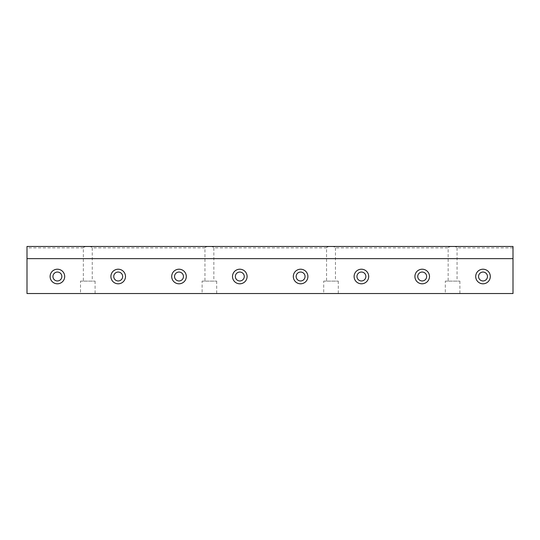 <?xml version="1.0" encoding="UTF-8"?>
<svg xmlns="http://www.w3.org/2000/svg" width="540" height="540" viewBox="0 0 540 540"><rect width="100%" height="100%" fill="white"/><g stroke="black" fill="none" stroke-linecap="round" stroke-linejoin="round"><path stroke-width="0.41" stroke-dasharray="2.7 2.03" d="M52.94 276.5A4.462 4.462 0 0 0 57.402 280.962A4.462 4.462 0 0 0 61.857 276.5A4.462 4.462 0 0 0 57.402 272.045A4.462 4.462 0 0 0 52.94 276.5M64.699 276.5A7.297 7.297 0 0 1 57.402 283.797A7.297 7.297 0 0 1 50.105 276.5A7.297 7.297 0 0 1 57.402 269.21A7.297 7.297 0 0 1 64.699 276.5M478.548 276.5A4.462 4.462 0 0 0 483.003 280.962A4.462 4.462 0 0 0 487.465 276.5A4.462 4.462 0 0 0 483.003 272.045A4.462 4.462 0 0 0 478.548 276.5M490.3 276.5A7.297 7.297 0 0 1 483.003 283.797A7.297 7.297 0 0 1 475.706 276.5A7.297 7.297 0 0 1 483.003 269.21A7.297 7.297 0 0 1 490.3 276.5M417.744 276.5A4.462 4.462 0 0 0 422.206 280.962A4.462 4.462 0 0 0 426.661 276.5A4.462 4.462 0 0 0 422.206 272.045A4.462 4.462 0 0 0 417.744 276.5M429.502 276.5A7.297 7.297 0 0 1 422.206 283.797A7.297 7.297 0 0 1 414.909 276.5A7.297 7.297 0 0 1 422.206 269.21A7.297 7.297 0 0 1 429.502 276.5M356.947 276.5A4.462 4.462 0 0 0 361.402 280.962A4.462 4.462 0 0 0 365.863 276.5A4.462 4.462 0 0 0 361.402 272.045A4.462 4.462 0 0 0 356.947 276.5M368.699 276.5A7.297 7.297 0 0 1 361.402 283.797A7.297 7.297 0 0 1 354.105 276.5A7.297 7.297 0 0 1 361.402 269.21A7.297 7.297 0 0 1 368.699 276.5M296.143 276.5A4.462 4.462 0 0 0 300.605 280.962A4.462 4.462 0 0 0 305.06 276.5A4.462 4.462 0 0 0 300.605 272.045A4.462 4.462 0 0 0 296.143 276.5M307.901 276.5A7.297 7.297 0 0 1 300.605 283.797A7.297 7.297 0 0 1 293.308 276.5A7.297 7.297 0 0 1 300.605 269.21A7.297 7.297 0 0 1 307.901 276.5M235.346 276.5A4.462 4.462 0 0 0 239.8 280.962A4.462 4.462 0 0 0 244.262 276.5A4.462 4.462 0 0 0 239.8 272.045A4.462 4.462 0 0 0 235.346 276.5M247.097 276.5A7.297 7.297 0 0 1 239.8 283.797A7.297 7.297 0 0 1 232.504 276.5A7.297 7.297 0 0 1 239.8 269.21A7.297 7.297 0 0 1 247.097 276.5M174.542 276.5A4.462 4.462 0 0 0 179.003 280.962A4.462 4.462 0 0 0 183.458 276.5A4.462 4.462 0 0 0 179.003 272.045A4.462 4.462 0 0 0 174.542 276.5M186.3 276.5A7.297 7.297 0 0 1 179.003 283.797A7.297 7.297 0 0 1 171.707 276.5A7.297 7.297 0 0 1 179.003 269.21A7.297 7.297 0 0 1 186.3 276.5M113.744 276.5A4.462 4.462 0 0 0 118.199 280.962A4.462 4.462 0 0 0 122.661 276.5A4.462 4.462 0 0 0 118.199 272.045A4.462 4.462 0 0 0 113.744 276.5M125.496 276.5A7.297 7.297 0 0 1 118.199 283.797A7.297 7.297 0 0 1 110.903 276.5A7.297 7.297 0 0 1 118.199 269.21A7.297 7.297 0 0 1 125.496 276.5M92.259 281.124L83.342 281.124L83.342 247.88C83.612 247.023 85.097 246.557 87.804 246.47C90.504 246.557 91.989 247.023 92.259 247.88L92.259 281.124L83.342 281.124M95.094 281.124L95.094 293.531L80.507 293.531L80.507 281.124L95.094 281.124L80.507 281.124M213.86 281.124L204.944 281.124L204.944 247.88C205.214 247.023 206.699 246.557 209.405 246.47C212.105 246.557 213.59 247.023 213.86 247.88L213.86 281.124L204.944 281.124M216.695 281.124L216.695 293.531L202.109 293.531L202.109 281.124L216.695 281.124L202.109 281.124M335.462 281.124L326.545 281.124L326.545 247.88C326.815 247.023 328.3 246.557 331.007 246.47C333.707 246.557 335.192 247.023 335.462 247.88L335.462 281.124L326.545 281.124M338.297 281.124L338.297 293.531L323.71 293.531L323.71 281.124L338.297 281.124L323.71 281.124M457.063 281.124L448.146 281.124L448.146 247.88C448.416 247.023 449.901 246.557 452.608 246.47C455.308 246.557 456.793 247.023 457.063 247.88L457.063 281.124L448.146 281.124M459.898 281.124L459.898 293.531L445.311 293.531L445.311 281.124L459.898 281.124L445.311 281.124M445.311 293.531L459.898 293.531M513 247.88L457.063 247.88C456.793 247.023 455.308 246.557 452.608 246.47C449.901 246.557 448.416 247.023 448.146 247.88L335.462 247.88C335.192 247.023 333.707 246.557 331.007 246.47L513 246.47L513 293.531L27 293.531L27 258.64L513 258.64M323.71 293.531L338.297 293.531M331.007 246.47C328.3 246.557 326.815 247.023 326.545 247.88L213.86 247.88C213.59 247.023 212.105 246.557 209.405 246.47L331.007 246.47M202.109 293.531L216.695 293.531M209.405 246.47C206.699 246.557 205.214 247.023 204.944 247.88L92.259 247.88C91.989 247.023 90.504 246.557 87.804 246.47L209.405 246.47M80.507 293.531L95.094 293.531M87.804 246.47C85.097 246.557 83.612 247.023 83.342 247.88L27 247.88L27 246.47L87.804 246.47M27 258.64L27 247.88"/><path stroke-width="0.81" d="M61.857 276.5A4.462 4.462 0 0 1 57.402 280.962A4.462 4.462 0 0 1 52.94 276.5A4.462 4.462 0 0 1 57.402 272.045A4.462 4.462 0 0 1 61.857 276.5M64.699 276.5A7.297 7.297 0 0 1 57.402 283.797A7.297 7.297 0 0 1 50.105 276.5A7.297 7.297 0 0 1 57.402 269.21A7.297 7.297 0 0 1 64.699 276.5M487.465 276.5A4.462 4.462 0 0 1 483.003 280.962A4.462 4.462 0 0 1 478.548 276.5A4.462 4.462 0 0 1 483.003 272.045A4.462 4.462 0 0 1 487.465 276.5M490.3 276.5A7.297 7.297 0 0 1 483.003 283.797A7.297 7.297 0 0 1 475.706 276.5A7.297 7.297 0 0 1 483.003 269.21A7.297 7.297 0 0 1 490.3 276.5M426.661 276.5A4.462 4.462 0 0 1 422.206 280.962A4.462 4.462 0 0 1 417.744 276.5A4.462 4.462 0 0 1 422.206 272.045A4.462 4.462 0 0 1 426.661 276.5M429.502 276.5A7.297 7.297 0 0 1 422.206 283.797A7.297 7.297 0 0 1 414.909 276.5A7.297 7.297 0 0 1 422.206 269.21A7.297 7.297 0 0 1 429.502 276.5M365.863 276.5A4.462 4.462 0 0 1 361.402 280.962A4.462 4.462 0 0 1 356.947 276.5A4.462 4.462 0 0 1 361.402 272.045A4.462 4.462 0 0 1 365.863 276.5M368.699 276.5A7.297 7.297 0 0 1 361.402 283.797A7.297 7.297 0 0 1 354.105 276.5A7.297 7.297 0 0 1 361.402 269.21A7.297 7.297 0 0 1 368.699 276.5M305.06 276.5A4.462 4.462 0 0 1 300.605 280.962A4.462 4.462 0 0 1 296.143 276.5A4.462 4.462 0 0 1 300.605 272.045A4.462 4.462 0 0 1 305.06 276.5M307.901 276.5A7.297 7.297 0 0 1 300.605 283.797A7.297 7.297 0 0 1 293.308 276.5A7.297 7.297 0 0 1 300.605 269.21A7.297 7.297 0 0 1 307.901 276.5M244.262 276.5A4.462 4.462 0 0 1 239.8 280.962A4.462 4.462 0 0 1 235.346 276.5A4.462 4.462 0 0 1 239.8 272.045A4.462 4.462 0 0 1 244.262 276.5M247.097 276.5A7.297 7.297 0 0 1 239.8 283.797A7.297 7.297 0 0 1 232.504 276.5A7.297 7.297 0 0 1 239.8 269.21A7.297 7.297 0 0 1 247.097 276.5M183.458 276.5A4.462 4.462 0 0 1 179.003 280.962A4.462 4.462 0 0 1 174.542 276.5A4.462 4.462 0 0 1 179.003 272.045A4.462 4.462 0 0 1 183.458 276.5M186.3 276.5A7.297 7.297 0 0 1 179.003 283.797A7.297 7.297 0 0 1 171.707 276.5A7.297 7.297 0 0 1 179.003 269.21A7.297 7.297 0 0 1 186.3 276.5M122.661 276.5A4.462 4.462 0 0 1 118.199 280.962A4.462 4.462 0 0 1 113.744 276.5A4.462 4.462 0 0 1 118.199 272.045A4.462 4.462 0 0 1 122.661 276.5M125.496 276.5A7.297 7.297 0 0 1 118.199 283.797A7.297 7.297 0 0 1 110.903 276.5A7.297 7.297 0 0 1 118.199 269.21A7.297 7.297 0 0 1 125.496 276.5M27 258.64L27 246.47L513 246.47L513 293.531L27 293.531L27 258.64L513 258.64"/></g></svg>
